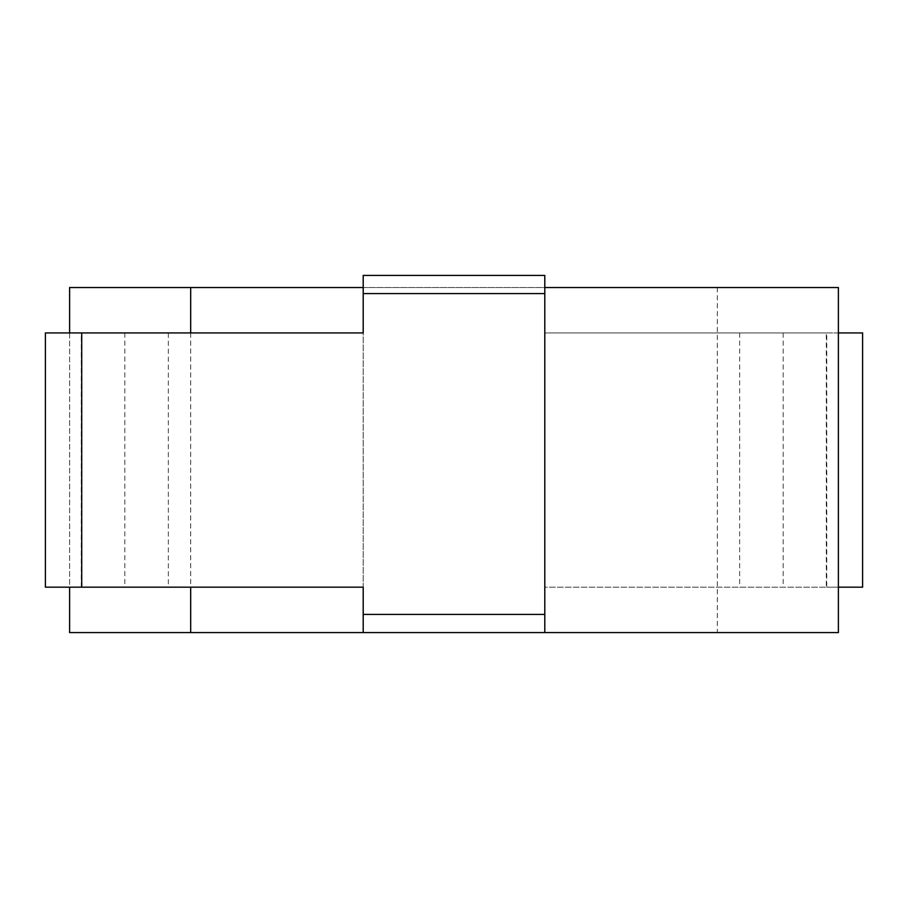 <?xml version="1.0" encoding="UTF-8"?>
<svg xmlns="http://www.w3.org/2000/svg" width="908" height="908" viewBox="0 0 908 908"><rect width="100%" height="100%" fill="white"/><g stroke="black" fill="none" stroke-linecap="round" stroke-linejoin="round"><path stroke-width="0.68" stroke-dasharray="4.54 3.41" d="M838.39 332.93L544.8 332.93L544.8 275.43L544.8 287.53L363.2 287.53L363.2 632.57L69.61 632.57L69.61 287.53L838.39 287.53L838.39 632.57L544.8 632.57L544.8 587.17L862.6 587.17L862.6 332.93L826.28 332.93L826.28 587.17M826.28 332.93L544.8 332.93L544.8 587.17L826.745 587.17L826.745 332.93M544.8 287.53L544.8 632.57L544.8 275.43L363.2 275.43L363.2 632.57L544.8 632.57M363.2 287.53L363.2 275.43L544.8 275.43L363.2 275.43L363.2 632.57M168.343 332.93L363.2 332.93L363.2 587.17L81.255 587.17L81.255 332.93L168.343 332.93L168.343 587.17M190.68 332.93L190.68 587.17M69.61 332.93L69.61 587.17M717.32 287.53L717.32 632.57M739.657 332.93L739.657 587.17M81.255 587.17L45.4 587.17L45.4 332.93L81.255 332.93M783.184 332.93L783.184 587.17M838.39 587.17L826.745 587.17M124.816 332.93L124.816 587.17M544.8 293.59L363.2 293.59M363.2 614.41L544.8 614.41"/><path stroke-width="1.36" d="M544.8 632.57L363.2 632.57L363.2 587.17L81.72 587.17L81.72 332.93L363.2 332.93L363.2 275.43L544.8 275.43L544.8 632.57L838.39 632.57L838.39 287.53L544.8 287.53M363.2 287.53L69.61 287.53L69.61 332.93M363.2 632.57L69.61 632.57L69.61 587.17M190.68 287.53L190.68 332.93M190.68 587.17L190.68 632.57M838.39 587.17L862.6 587.17L862.6 332.93L838.39 332.93M81.72 332.93L45.4 332.93L45.4 587.17L81.72 587.17M363.2 293.59L544.8 293.59M544.8 614.41L363.2 614.41"/></g></svg>
